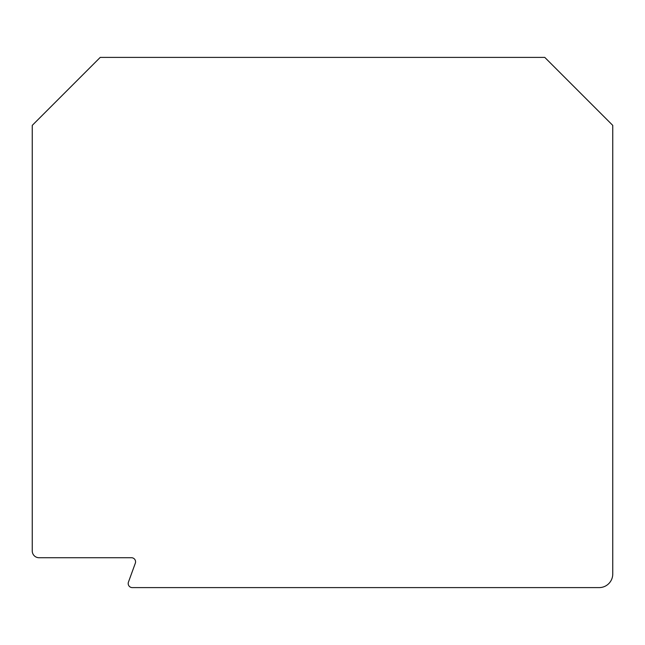 <?xml version="1.0" encoding="UTF-8"?>
<svg xmlns="http://www.w3.org/2000/svg" width="645" height="645" viewBox="0 0 645 645"><rect width="100%" height="100%" fill="white"/><g stroke="black" fill="none" stroke-linecap="round" stroke-linejoin="round"><path stroke-width="0.97" d="M128.194 583.523A4.08 4.08 0 0 0 132.273 587.603L599.157 587.603A13.593 13.593 0 0 0 612.75 574.002L612.75 125.372L544.775 57.397L100.225 57.397L32.25 125.372L32.25 550.927A6.797 6.797 0 0 0 39.047 557.731L131.491 557.731A4.08 4.08 0 0 1 135.329 563.198L128.436 582.129A4.08 4.08 0 0 0 128.194 583.523"/></g></svg>
